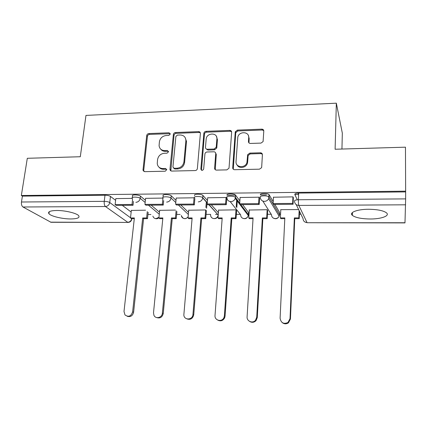 <?xml version="1.0" encoding="UTF-8"?>
<svg xmlns="http://www.w3.org/2000/svg" width="427" height="427" viewBox="0 0 427 427"><rect width="100%" height="100%" fill="white"/><g stroke="black" fill="none" stroke-linecap="round" stroke-linejoin="round"><path stroke-width="0.64" d="M170.288 134.046L169.071 132.776L148.809 133.566C147.651 133.726 146.952 134.377 146.717 135.514L142.976 170.234L144.673 171.659L165.238 171.216L166.749 169.647L165.511 168.484L162.831 168.542C159.57 168.371 157.707 166.701 157.243 163.541L157.563 159.597C158.316 155.855 160.589 153.741 164.374 153.261L167.037 153.181L168.532 151.793L167.304 150.491L164.646 150.571C161.369 150.421 159.511 148.772 159.084 145.618L159.399 141.812C160.146 138.124 162.404 136.032 166.162 135.524L168.809 135.423L170.288 134.046M170.272 133.688L149.53 134.377C148.377 134.532 147.678 135.183 147.443 136.32L143.718 170.485L143.899 171.505M166.69 169.289L163.53 169.268L162.831 168.542M168.5 151.35L165.329 151.345L164.646 150.571M368.613 209.267C357.196 209.23 348.87 212.523 352.35 215.363C355.408 217.637 361.301 218.848 370.028 218.992C381.081 219.094 390.161 215.902 386.526 212.87C383.451 210.596 377.484 209.395 368.613 209.267M56.615 210.49C50.108 210.666 47.552 211.755 48.961 213.751C51.096 216.334 62.598 219.024 70.845 218.95C77.442 218.821 80.046 217.727 78.659 215.667C76.636 213.153 65.005 210.378 56.615 210.49M260.982 143.098L263.091 141.588L263.785 131.036C263.726 129.845 263.069 129.216 261.804 129.146L237.396 130.102L235.261 131.82L232.699 167.747C232.736 168.964 233.382 169.62 234.631 169.711L259.44 169.177L261.548 167.72L261.687 167.096L262.408 154.745C262.349 153.528 261.682 152.882 260.411 152.797L249.795 153.101L247.665 154.691L246.939 162.527C245.29 168.58 235.304 167.614 236.035 161.513L237.807 137.12C239.061 130.977 249.379 131.431 248.706 137.638L248.455 141.54C248.503 142.73 249.154 143.371 250.409 143.445L260.982 143.098M21.35 195.507L27.307 158.294L80.303 156.736L85.971 115.418L336.337 103.179L335.115 149.242L405.463 147.176L405.645 191.163L21.35 195.507L22.407 196.116L21.467 202.008L104.236 201.336C106.649 201.395 108.479 201.795 109.734 202.542L130.518 217.749M200.391 133.459C200.37 132.301 199.767 131.687 198.576 131.623L175.492 132.525C174.307 132.685 173.597 133.341 173.373 134.494L169.973 169.38C170.079 170.442 170.677 171.008 171.755 171.078L195.198 170.565C196.404 170.426 197.13 169.765 197.37 168.585L200.391 133.459M206.011 131.329L229.747 130.4C230.97 130.47 231.605 131.089 231.642 132.263L229.021 168.169L226.86 169.882L216.478 170.106C215.251 170.01 214.621 169.364 214.594 168.158L215.726 153.688C215.699 152.503 215.075 151.863 213.858 151.782L207.095 151.985C205.91 152.124 205.19 152.765 204.933 153.907L203.668 169.065C202.537 170.805 201.597 170.805 200.85 169.06L203.871 133.267C204.117 132.13 204.827 131.484 206.011 131.329L206.583 132.167L230.254 131.249L229.747 130.4M297.315 199.804L294.817 194.52C294.683 193.677 295.97 193.196 298.665 193.079L298.382 199.756L405.645 198.886L404.983 222.905L307.178 222.734L404.993 222.75M147.939 214.503L150.902 214.498M176.634 214.45L180.141 214.445M206.092 214.391L210.623 214.386M215.534 214.375L217.834 214.37M236.35 214.338L240.294 214.327M248.493 214.311L248.994 214.311M267.441 214.279L271.22 214.269M279.568 214.253L280.576 214.253M299.396 214.215L300.912 214.215M351.613 214.114L352.371 214.114M341.947 149.039L342.326 133.155L336.337 103.179M405.645 191.163L405.645 198.886M22.407 196.116L104.994 195.208C107.401 195.262 109.232 195.673 110.476 196.436L115.616 200.316M122.271 205.334L131.158 212.043M50.509 222.152L128.121 222.419L50.978 222.286L22.967 206.988C21.729 206.054 21.227 204.394 21.467 202.008M162.981 198.091L145.591 198.331M175.353 210.073L159.661 210.319M194.168 197.797L176.207 198.059M206.38 210.81L205.665 209.956L188.734 210.217M226.737 198.475L226.177 197.498L207.693 197.781M236.601 210.591L236.056 218.661L235.453 217.935L236.003 209.838L218.592 210.121M259.557 198.181L259.12 197.189L240.091 197.498M267.638 210.596L267.174 209.716L249.261 210.025M293.349 197.882L293.039 196.868L273.445 197.226M298.654 209.593L280.624 209.662L280.785 209.945M260.465 194.877C259.184 193.228 267.644 192.967 269.047 194.621L273.216 201.635M274.844 204.389L279.653 212.539L279.546 214.685L278.767 215.518M227.121 195.224C225.584 193.559 234.092 193.367 235.496 195.043L239.867 200.893M242.621 204.592L248.599 212.619L248.162 215.427M194.733 195.561C192.94 193.879 201.523 193.757 202.926 195.454L207.469 200.525M211.285 204.784L218.373 212.699L218.24 214.818M163.055 197.279L163.199 195.822C161.47 194.189 169.738 194.162 171.248 195.806L175.988 200.354M180.808 204.976L188.542 212.395M132.37 197.536L132.535 196.073C130.897 194.509 138.775 194.552 140.435 196.126L145.383 200.295M151.147 205.157L159.474 212.182M236.014 132.039L235.218 132.071M132.29 198.379L115.818 198.603M145.548 210.191L131.345 210.42M279.632 212.945L279.653 212.539M248.567 213.121L248.599 212.619M352.382 213.527L351.677 213.532M405.618 191.904L298.665 193.079M160.765 149.215C161.865 150.651 163.386 151.361 165.329 151.345M159.095 167.277C160.2 168.612 161.678 169.273 163.53 169.268M200.322 132.797L199.163 132.455L176.143 133.347C174.963 133.507 174.259 134.163 174.029 135.311L170.827 170.848M177.365 135.097L175.881 136.48L172.935 167.08L174.184 168.286L177.04 168.217C180.909 167.747 183.21 165.612 183.946 161.801L185.889 140.632C185.718 137.062 183.818 135.183 180.183 134.991L177.365 135.097M173.661 168.19L174.851 169.012L174.184 168.286M185.099 137.467L186.514 141.438L184.587 162.554C183.856 166.349 181.555 168.484 177.701 168.948L174.851 169.012M231.599 131.713L230.254 131.249M215.64 152.962L216.275 154.473L215.267 169.722M206.583 132.167C205.403 132.317 204.688 132.962 204.448 134.099L201.491 170.266M216.889 138.871C217.653 132.338 206.737 132.53 206.172 139.015L205.472 147.358C205.499 148.537 206.113 149.167 207.319 149.247L214.071 149.039L216.227 147.198L216.889 138.871L217.434 139.693L216.414 136.384M206.14 148.89L207.89 150.037L207.319 149.247M217.434 139.693L216.772 147.998L214.626 149.829L207.89 150.037M248.37 135.519L249.165 138.476L248.957 142.896M237.054 164.875C238.928 169.001 246.155 167.918 247.404 163.295L247.649 162.004L247.185 161.23M262.359 154.216L260.833 153.597L250.249 153.896L248.124 155.487L247.649 162.004M263.763 130.635L262.221 130.011L237.882 130.956L235.752 132.664L233.302 169.247M134.286 218.661L131.441 218.661L130.497 217.967L134.366 217.967L124.006 311.496L124.988 314.939C128.511 317.346 131.057 316.327 132.626 311.87L133.608 312.244C132.61 315.916 130.47 317.256 127.177 316.263M148.174 212.299L147.502 218.661L146.605 217.962L142.693 217.967L143.6 218.661L133.608 312.244M147.502 218.661L143.6 218.661M133.459 201.421L133.032 205.27L132.028 204.48L115.103 204.592L115.829 198.534M132.028 204.48L132.546 199.884M133.032 205.27L116.165 205.376L115.103 204.592M142.693 217.967L132.626 311.87M146.605 217.962L147.278 211.584M130.497 217.967L131.361 210.244M162.799 218.661L159.751 218.661L158.897 217.962L162.868 217.957L153.512 312.772L153.933 315.291C155.62 319.375 162.143 317.736 162.367 313.151L163.253 313.53C162.249 317.298 160.04 318.643 156.618 317.555M176.906 211.488L176.239 218.661L175.438 217.957L171.419 217.957L172.236 218.661L163.253 313.53M176.239 218.661L172.236 218.661M170.314 169.743L170.261 170.325M163.685 200.642L163.247 205.083L162.345 204.282L144.945 204.394L145.602 198.256M162.345 204.282L162.959 198.091M163.247 205.083L145.906 205.19L144.945 204.394M171.419 217.957L162.367 313.151M175.438 217.957L176.105 210.757M158.897 217.962L159.682 210.132M192.07 218.661L188.819 218.661L188.056 217.951L192.134 217.951L183.84 314.987C184.122 320.554 192.71 320.095 192.94 314.475L193.725 314.848C192.7 318.745 190.405 320.085 186.839 318.862M206.385 210.719L205.75 218.661L205.04 217.946L200.914 217.946L201.635 218.661L193.725 314.848M205.75 218.661L201.635 218.661M207.052 202.467L206.588 208.253M194.867 198.534L194.317 204.891L193.527 204.079L175.63 204.197L176.212 197.968M193.527 204.079L194.066 197.802M199.697 132.503L199.745 131.97M194.317 204.891L176.484 205.003L175.63 204.197M200.914 217.946L192.94 314.475M205.04 217.946L205.686 209.977M205.883 207.506L206.353 201.693M188.056 217.951L188.75 210.02M222.141 218.661L218.667 218.661L218 217.941L222.195 217.941L215.021 315.43C214.381 320.645 222.147 322.438 223.994 317.464L224.383 315.831L225.05 316.21L224.666 317.832C223.006 320.73 220.732 321.504 217.845 320.165M235.453 217.935L231.21 217.935L231.829 218.661L225.05 316.21M236.056 218.661L231.829 218.661M237.321 199.948L236.809 207.581M226.753 198.224L226.289 204.693L225.611 203.866L207.191 203.989L207.698 197.674M225.611 203.866L226.07 197.498M230.874 131.319L230.916 130.726M226.289 204.693L207.938 204.805L207.191 203.989M235.181 195.176L227.185 195.256M231.21 217.935L224.383 315.831M236.211 206.817L236.729 199.158M218 217.941L218.608 209.903M253.035 218.661L249.331 218.661L248.77 217.93L253.078 217.93L247.094 316.813C246.609 321.275 252.715 323.799 255.506 320.255L256.728 317.229L257.278 317.608L256.061 320.618C254.097 322.55 251.957 322.817 249.651 321.43M267.649 210.452L267.201 218.661L266.704 217.925L262.349 217.93L262.856 218.661L257.278 317.608M267.201 218.661L262.856 218.661M259.573 197.898L259.189 204.49L258.634 203.652L239.675 203.775L240.102 197.37M258.634 203.652L259.013 197.189M261.559 153.699L261.591 153.117M262.936 130.107L262.979 129.45M259.189 204.49L240.305 204.602L239.675 203.775M263.528 130.011L263.507 130.395M262.151 153.693L262.13 154.003M266.48 194.851L260.486 194.909M262.349 217.93L256.728 317.229M266.704 217.925L267.158 209.716M248.77 217.93L249.277 209.785M284.788 218.661L280.843 218.661L280.395 217.925L284.825 217.919L280.101 318.238C280.982 322.94 283.613 324.36 288.001 322.486L290.013 318.665L290.445 319.044L288.438 322.844C286.309 324.216 284.243 324.13 282.236 322.593M299.514 211.354L299.215 218.661L298.836 217.914L294.352 217.919L294.747 218.661L290.445 319.044M299.215 218.661L294.747 218.661M293.365 197.536L293.071 204.277L292.639 203.428L273.115 203.556L273.456 197.055M292.639 203.428L292.933 196.874M293.071 204.277L273.622 204.4L273.115 203.556M298.601 194.515L294.833 194.557M298.606 194.408L298.014 193.1M294.352 217.919L290.013 318.665M298.836 217.914L299.135 210.58M280.395 217.925L280.801 209.662M169.738 133.592L169.071 132.776M166.204 169.209L165.511 168.484M167.987 151.265L167.304 150.491M405.618 204.811L298.841 205.419L307.04 222.584C304.536 222.339 303.207 221.01 303.058 218.603L296.215 204.597M110.476 196.436L109.734 202.542C109.211 204.939 107.785 206.262 105.453 206.519L22.967 206.988M131.687 218.661C131.206 220.86 129.888 222.067 127.742 222.28L105.453 206.519C104.45 205.547 104.039 203.818 104.236 201.336L104.994 195.208M269.175 194.787L269.053 197.109L279.546 214.685L279.167 216.179C278.345 217.717 277.064 218.523 275.314 218.603C272.885 218.368 271.615 217.065 271.497 214.701L262.808 201.069M235.576 195.134L235.421 197.423L239.718 203.129M240.828 204.602L248.466 214.738L248.311 215.619C247.612 217.482 246.278 218.475 244.297 218.608C241.933 218.368 240.716 217.087 240.636 214.754L230.185 201.576M202.948 195.475L202.761 197.728L207.292 202.734M209.166 204.8L218.192 215.011C217.701 217.204 216.334 218.405 214.103 218.608C211.84 218.384 210.666 217.14 210.586 214.882C210.479 219.777 218.106 219.921 218.192 215.011L208.936 204.8M171.248 195.806L171.035 198.027L175.785 202.531M178.374 204.987L188.36 214.466M140.435 196.126L140.195 198.315L145.153 202.451M148.415 205.173L159.271 214.226M132.493 199.681L132.29 198.261C130.646 196.708 138.529 196.756 140.195 198.315C139.693 200.738 138.252 202.083 135.866 202.345M158.961 217.295L156.063 218.608C154.414 218.512 153.357 217.679 152.898 216.105M163.034 198.758L162.981 198.037C161.246 196.42 169.524 196.404 171.035 198.027C170.554 200.487 169.087 201.848 166.637 202.11M194.541 197.808C192.748 196.142 201.336 196.03 202.74 197.706L202.734 197.963C202.184 200.332 200.706 201.635 198.299 201.875M226.956 197.504C225.413 195.854 233.932 195.667 235.341 197.333L235.245 198.374C234.482 200.386 233.025 201.469 230.89 201.629C228.338 201.395 227.025 200.017 226.956 197.504M260.331 197.189C259.045 195.555 267.51 195.304 268.919 196.943L268.631 198.72C267.734 200.386 266.341 201.272 264.446 201.373C261.815 201.138 260.443 199.74 260.331 197.189M188.174 216.601C187.325 217.882 186.167 218.549 184.704 218.608C182.767 218.459 181.64 217.434 181.331 215.528C182.943 219.142 185.211 219.643 188.131 217.049M131.767 218.661L131.794 219.275M294.529 201.149C294.395 200.327 295.681 199.863 298.382 199.756C298.313 202.462 298.468 204.352 298.841 205.419C296.119 205.168 294.683 203.748 294.529 201.149M143.718 170.485L142.97 169.77M147.443 136.32L146.717 135.514M149.53 134.377L148.809 133.566M170.661 169.887L169.983 169.161M174.029 135.311L173.373 134.494M176.143 133.347L175.492 132.525M199.163 132.455L198.576 131.623M177.701 168.948L177.04 168.217M184.587 162.554L183.946 161.801M186.498 141.689L185.868 140.883M215.149 168.9L214.594 168.158M216.275 154.473L215.726 153.688M201.443 169.797L200.85 169.06M204.442 134.158L203.866 133.325M214.626 149.829L214.071 149.039M216.799 147.817L216.249 147.016M248.914 142.367L248.455 141.54M249.165 138.476L248.706 137.638M248.039 155.951L247.58 155.161M250.249 153.896L249.795 153.101M260.833 153.597L260.411 152.797M233.206 168.5L232.699 167.747M235.704 132.973L235.213 132.13M237.882 130.956L237.396 130.102M262.221 130.011L261.804 129.146M352.403 212.545L352.35 215.363M49.26 211.701L48.961 213.751M154.755 218.346C156.25 219.03 157.638 218.837 158.913 217.765M202.926 195.454L202.734 197.963L207.276 202.969M235.496 195.043L235.245 198.374L248.311 215.619C247.19 218.507 245.253 219.35 242.504 218.165M269.047 194.621L268.631 198.72L279.167 216.179C277.774 218.72 275.821 219.35 273.307 218.069M131.858 218.661L131.852 218.741C131.553 220.989 130.31 222.216 128.121 222.419M304.803 221.933L307.178 222.734M143.723 170.944L142.976 170.234M170.651 170.106L169.973 169.38M186.514 141.438L185.889 140.632M216.772 147.998L216.227 147.198M204.448 134.099L203.871 133.267M247.404 163.295L246.939 162.527M248.124 155.487L247.665 154.691M235.752 132.664L235.261 131.82M223.994 317.464L224.666 317.832M255.506 320.255L256.061 320.618M288.001 322.486L288.438 322.844"/></g></svg>

